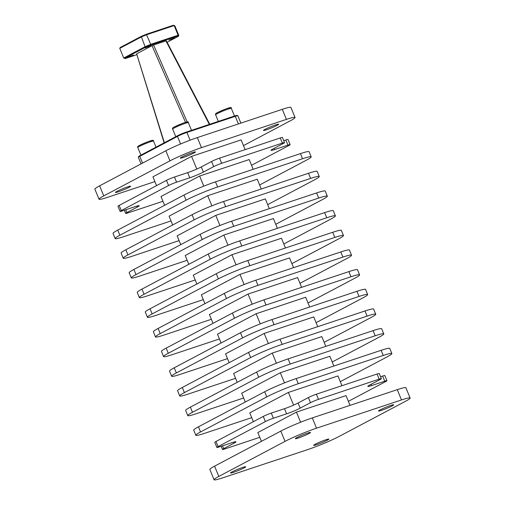 <?xml version="1.0" encoding="UTF-8"?>
<svg xmlns="http://www.w3.org/2000/svg" width="505" height="505" viewBox="0 0 505 505"><rect width="100%" height="100%" fill="white"/><g stroke="black" fill="none" stroke-linecap="round" stroke-linejoin="round"><path stroke-width="0.76" d="M296.953 437.551A8.187 0.669 157.7 0 0 295.356 438.668A8.187 0.669 157.7 0 0 300.589 437.204A8.187 0.669 157.7 0 0 308.915 433.574A8.187 0.669 157.7 0 0 310.512 432.457A8.187 0.669 157.7 0 0 305.279 433.921A8.187 0.669 157.7 0 0 296.953 437.551M380.12 409.896A8.187 0.669 157.7 0 0 378.523 411.013A8.187 0.669 157.7 0 0 383.756 409.549A8.187 0.669 157.7 0 0 392.082 405.919A8.187 0.669 157.7 0 0 393.679 404.795A8.187 0.669 157.7 0 0 388.446 406.266A8.187 0.669 157.7 0 0 380.12 409.896M315.284 444.211A8.187 0.669 157.7 0 0 313.687 445.334A8.187 0.669 157.7 0 0 318.92 443.863A8.187 0.669 157.7 0 0 327.246 440.234A8.187 0.669 157.7 0 0 328.843 439.116A8.187 0.669 157.7 0 0 323.61 440.581A8.187 0.669 157.7 0 0 315.284 444.211M232.117 471.872A8.187 0.669 157.7 0 0 230.52 472.989A8.187 0.669 157.7 0 0 235.753 471.525A8.187 0.669 157.7 0 0 244.079 467.895A8.187 0.669 157.7 0 0 245.676 466.772A8.187 0.669 157.7 0 0 240.443 468.242A8.187 0.669 157.7 0 0 232.117 471.872M277.018 125.373A8.187 0.669 -22.3 0 1 268.698 129.002A8.187 0.669 -22.3 0 1 263.465 130.467A8.187 0.669 -22.3 0 1 265.062 129.349A8.187 0.669 -22.3 0 1 273.388 125.72A8.187 0.669 -22.3 0 1 278.621 124.255A8.187 0.669 -22.3 0 1 277.018 125.373M193.851 153.028A8.187 0.669 -22.3 0 1 185.531 156.657A8.187 0.669 -22.3 0 1 180.298 158.128A8.187 0.669 -22.3 0 1 181.895 157.005A8.187 0.669 -22.3 0 1 190.221 153.375A8.187 0.669 -22.3 0 1 195.454 151.91A8.187 0.669 -22.3 0 1 193.851 153.028M129.015 187.349A8.187 0.669 -22.3 0 1 120.695 190.978A8.187 0.669 -22.3 0 1 115.462 192.443A8.187 0.669 -22.3 0 1 117.059 191.326A8.187 0.669 -22.3 0 1 125.379 187.696A8.187 0.669 -22.3 0 1 130.612 186.231A8.187 0.669 -22.3 0 1 129.015 187.349M164.377 142.719L136.647 53.833L151.992 45.652L185.518 122.361M187.222 121.995L153.564 44.995L151.992 45.652M209.758 124.262L166.36 40.791L165.93 40.886L209.348 124.4M150.957 45.766L145.042 47.988L150.957 45.766M174.78 37.843L168.872 40.065L174.78 37.843M133.434 55.039L127.519 57.261L133.434 55.039M307.659 449.601L222.705 477.856A24.24 1.982 -22.3 0 1 214.07 479.75A24.24 1.982 -22.3 0 1 218.804 476.436L285.028 441.383A24.24 1.982 -22.3 0 1 316.528 428.19L401.481 399.941A24.24 1.982 -22.3 0 1 410.117 398.041A24.24 1.982 -22.3 0 1 405.382 401.355L339.152 436.415A24.24 1.982 -22.3 0 1 307.659 449.601M154.896 181.598L107.641 197.31A24.24 1.982 -22.3 0 1 99.012 199.204L94.883 189.148A24.24 1.982 -22.3 0 1 99.618 185.834L165.848 150.774A24.24 1.982 -22.3 0 1 197.341 137.587L282.295 109.332A24.24 1.982 -22.3 0 1 290.93 107.439L295.053 117.501A24.24 1.982 -22.3 0 1 290.325 120.815L243.473 145.61M99.012 199.204A24.24 1.982 -22.3 0 1 103.74 195.889L169.97 160.836A24.24 1.982 -22.3 0 1 201.47 147.649L286.423 119.395A24.24 1.982 -22.3 0 1 295.053 117.501M377.058 374.022L316.382 394.203L318.491 399.341L379.167 379.16L377.058 374.022A6.155 0.505 -22.3 0 1 379.255 373.542L381.363 378.681A6.155 0.505 157.7 0 0 379.167 379.16M381.363 378.681A6.155 0.505 157.7 0 1 380.158 379.52L369.868 384.974A10.466 0.859 157.7 0 0 367.823 386.401A10.466 0.859 157.7 0 0 371.554 385.58L384.753 381.193A6.155 0.505 157.7 0 1 386.944 380.713A6.155 0.505 157.7 0 1 385.744 381.553L348.362 401.342M259.778 437.324L224.662 449.002A6.155 0.505 157.7 0 1 222.471 449.488L221.158 446.281M211.563 161.493A6.155 0.505 -22.3 0 1 219.568 158.141L221.676 163.285A6.155 0.505 157.7 0 0 213.672 166.631L211.563 161.493L201.274 166.94A10.466 0.859 -22.3 0 1 187.671 172.634L174.471 177.028L176.58 182.166A6.155 0.505 157.7 0 0 168.575 185.518L166.467 180.373L119.161 205.415L121.269 210.553L168.575 185.518M221.676 163.285L282.352 143.104L280.243 137.96L219.568 158.141M280.243 137.96A6.155 0.505 -22.3 0 1 282.434 137.48L284.549 142.625A6.155 0.505 157.7 0 0 282.352 143.104M251.541 165.28L288.929 145.49A6.155 0.505 157.7 0 0 290.129 144.651A6.155 0.505 157.7 0 0 287.938 145.131L285.83 139.992L283.753 140.68M285.83 139.992A6.155 0.505 -22.3 0 1 288.02 139.513L290.129 144.651M121.269 210.553A6.155 0.505 157.7 0 0 120.07 211.399L117.962 206.255A6.155 0.505 -22.3 0 1 119.161 205.415M166.467 180.373A6.155 0.505 -22.3 0 1 174.471 177.028M245.127 149.638L241.131 139.885L191.572 156.367L152.939 176.819L156.55 185.625M191.572 156.367L196.78 169.074M251.711 417.654L204.456 433.372A24.24 1.982 -22.3 0 1 195.826 435.266A24.24 1.982 -22.3 0 1 200.554 431.952L266.785 396.898A24.24 1.982 -22.3 0 1 298.285 383.705L383.238 355.457A24.24 1.982 -22.3 0 1 391.867 353.557A24.24 1.982 -22.3 0 1 387.139 356.871L340.288 381.673M391.867 353.557L389.759 348.418A24.24 1.982 157.7 0 0 381.13 350.312L296.176 378.567A24.24 1.982 157.7 0 0 264.677 391.754L198.446 426.813A24.24 1.982 157.7 0 0 193.718 430.121L195.826 435.266M243.644 397.984L196.388 413.696A24.24 1.982 -22.3 0 1 187.759 415.596A24.24 1.982 -22.3 0 1 192.487 412.282L258.718 377.222A24.24 1.982 -22.3 0 1 290.217 364.036L375.171 335.781A24.24 1.982 -22.3 0 1 383.8 333.887A24.24 1.982 -22.3 0 1 379.072 337.201L332.221 361.997M383.8 333.887L381.692 328.749A24.24 1.982 157.7 0 0 373.062 330.642L288.109 358.891A24.24 1.982 157.7 0 0 256.609 372.084L190.379 407.137A24.24 1.982 157.7 0 0 185.651 410.451L187.759 415.596M235.576 378.314L188.321 394.026A24.24 1.982 -22.3 0 1 179.692 395.92A24.24 1.982 -22.3 0 1 184.42 392.606L250.65 357.553A24.24 1.982 -22.3 0 1 282.15 344.366L367.103 316.111A24.24 1.982 -22.3 0 1 375.733 314.217A24.24 1.982 -22.3 0 1 371.005 317.531L324.153 342.327M375.733 314.217L373.624 309.073A24.24 1.982 157.7 0 0 364.995 310.973L280.041 339.221A24.24 1.982 157.7 0 0 248.542 352.414L182.311 387.468A24.24 1.982 157.7 0 0 177.583 390.782L179.692 395.92M227.509 358.638L180.253 374.356A24.24 1.982 -22.3 0 1 171.624 376.25A24.24 1.982 -22.3 0 1 176.352 372.936L242.583 337.883A24.24 1.982 -22.3 0 1 274.082 324.69L359.036 296.441A24.24 1.982 -22.3 0 1 367.665 294.541A24.24 1.982 -22.3 0 1 362.937 297.855L316.086 322.657M367.665 294.541L365.557 289.403A24.24 1.982 157.7 0 0 356.928 291.297L271.968 319.551A24.24 1.982 157.7 0 0 240.475 332.738L174.244 367.798A24.24 1.982 157.7 0 0 169.516 371.112L171.624 376.25M219.441 338.969L172.186 354.68A24.24 1.982 -22.3 0 1 163.557 356.58A24.24 1.982 -22.3 0 1 168.285 353.266L234.516 318.207A24.24 1.982 -22.3 0 1 266.009 305.02L350.969 276.765A24.24 1.982 -22.3 0 1 359.598 274.871A24.24 1.982 -22.3 0 1 354.87 278.186L308.018 302.981M359.598 274.871L357.49 269.733A24.24 1.982 157.7 0 0 348.86 271.627L263.9 299.882A24.24 1.982 157.7 0 0 232.407 313.068L166.177 348.122A24.24 1.982 157.7 0 0 161.448 351.436L163.557 356.58M211.374 319.299L164.119 335.011A24.24 1.982 -22.3 0 1 155.489 336.904A24.24 1.982 -22.3 0 1 160.218 333.597L226.448 298.537A24.24 1.982 -22.3 0 1 257.941 285.35L342.901 257.095A24.24 1.982 -22.3 0 1 351.53 255.202A24.24 1.982 -22.3 0 1 346.802 258.516L299.951 283.311M351.53 255.202L349.422 250.057A24.24 1.982 157.7 0 0 340.793 251.957L255.833 280.206A24.24 1.982 157.7 0 0 224.34 293.399L158.109 328.452A24.24 1.982 157.7 0 0 153.381 331.766L155.489 336.904M203.307 299.623L156.051 315.341A24.24 1.982 -22.3 0 1 147.416 317.235A24.24 1.982 -22.3 0 1 152.15 313.921L218.381 278.867A24.24 1.982 -22.3 0 1 249.874 265.674L334.834 237.426A24.24 1.982 -22.3 0 1 343.463 235.532A24.24 1.982 -22.3 0 1 338.735 238.84L291.884 263.642M343.463 235.532L341.355 230.387A24.24 1.982 157.7 0 0 332.719 232.281L247.766 260.536A24.24 1.982 157.7 0 0 216.273 273.723L150.042 308.782A24.24 1.982 157.7 0 0 145.307 312.096L147.416 317.235M195.239 279.953L147.984 295.671A24.24 1.982 -22.3 0 1 139.348 297.565A24.24 1.982 -22.3 0 1 144.083 294.251L210.314 259.198A24.24 1.982 -22.3 0 1 241.807 246.004L326.76 217.756A24.24 1.982 -22.3 0 1 335.396 215.856A24.24 1.982 -22.3 0 1 330.661 219.17L283.816 243.965M335.396 215.856L333.287 210.718A24.24 1.982 157.7 0 0 324.652 212.611L239.698 240.866A24.24 1.982 157.7 0 0 208.205 254.053L141.974 289.106A24.24 1.982 157.7 0 0 137.24 292.42L139.348 297.565M187.166 260.283L139.917 275.995A24.24 1.982 -22.3 0 1 131.281 277.895A24.24 1.982 -22.3 0 1 136.015 274.581L202.24 239.522A24.24 1.982 -22.3 0 1 233.739 226.335L318.693 198.08A24.24 1.982 -22.3 0 1 327.328 196.186A24.24 1.982 -22.3 0 1 322.594 199.5L275.749 224.296M327.328 196.186L325.22 191.041A24.24 1.982 157.7 0 0 316.584 192.942L231.631 221.19A24.24 1.982 157.7 0 0 200.132 234.383L133.907 269.436A24.24 1.982 157.7 0 0 129.173 272.75L131.281 277.895M179.098 240.607L131.849 256.325A24.24 1.982 -22.3 0 1 123.214 258.219A24.24 1.982 -22.3 0 1 127.948 254.905L194.173 219.852A24.24 1.982 -22.3 0 1 225.672 206.665L310.625 178.41A24.24 1.982 -22.3 0 1 319.261 176.516A24.24 1.982 -22.3 0 1 314.527 179.831L267.682 204.626M319.261 176.516L317.153 171.372A24.24 1.982 157.7 0 0 308.517 173.266L223.564 201.52A24.24 1.982 157.7 0 0 192.064 214.707L125.84 249.767A24.24 1.982 157.7 0 0 121.105 253.081L123.214 258.219M171.031 220.938L123.776 236.656A24.24 1.982 -22.3 0 1 115.146 238.549A24.24 1.982 -22.3 0 1 119.874 235.235L186.105 200.182A24.24 1.982 -22.3 0 1 217.605 186.989L302.558 158.74A24.24 1.982 -22.3 0 1 311.194 156.84A24.24 1.982 -22.3 0 1 306.459 160.154L259.614 184.956M311.194 156.84L309.079 151.702A24.24 1.982 157.7 0 0 300.45 153.596L215.496 181.85A24.24 1.982 157.7 0 0 183.997 195.037L117.766 230.097A24.24 1.982 157.7 0 0 113.038 233.405L115.146 238.549M410.117 398.041L405.9 387.758A24.24 1.982 157.7 0 0 397.265 389.658L312.311 417.906A24.24 1.982 157.7 0 0 280.812 431.1L214.581 466.153A24.24 1.982 157.7 0 0 209.853 469.467L214.07 479.75M162.964 201.268L127.847 212.946A6.155 0.505 157.7 0 1 125.657 213.426A6.155 0.505 157.7 0 1 126.856 212.586L137.152 207.138L136.735 206.122M213.672 166.631L203.382 172.079A10.466 0.859 -22.3 0 1 189.779 177.779L176.58 182.166M120.07 211.399A6.155 0.505 157.7 0 0 122.26 210.913L135.466 206.526A10.466 0.859 -22.3 0 1 139.191 205.705A10.466 0.859 -22.3 0 1 137.152 207.138M287.938 145.131L274.733 149.524A10.466 0.859 -22.3 0 1 271.008 150.345A10.466 0.859 -22.3 0 1 273.053 148.912L283.343 143.464A6.155 0.505 157.7 0 0 284.549 142.625M253.194 169.314L249.199 159.561L199.639 176.037L161.007 196.489L164.617 205.295M199.639 176.037L203.793 186.168M261.262 188.984L257.266 179.231L207.707 195.713L169.074 216.159L172.685 224.971M207.707 195.713L211.86 205.838M269.329 208.653L265.333 198.901L215.774 215.382L177.141 235.835L180.752 244.641M215.774 215.382L219.927 225.514M277.403 228.329L273.401 218.577L223.841 235.052L185.209 255.505L188.82 264.311M223.841 235.052L227.995 245.184M285.47 247.999L281.468 238.246L231.909 254.728L193.276 275.175L196.887 283.98M231.909 254.728L236.062 264.854M293.538 267.669L289.535 257.916L239.976 274.398L201.343 294.844L204.954 303.656M239.976 274.398L244.136 284.523M301.605 287.339L297.603 277.592L248.05 294.068L209.411 314.52L213.028 323.326M248.05 294.068L252.203 304.199M309.672 307.015L305.67 297.262L256.117 313.744L217.478 334.19L221.095 342.996M256.117 313.744L260.271 323.869M317.74 326.684L313.738 316.932L264.184 333.414L225.546 353.86L229.163 362.672M264.184 333.414L268.338 343.539M325.807 346.354L321.805 336.601L272.252 353.083L233.619 373.536L237.23 382.342M272.252 353.083L276.405 363.215M333.874 366.03L329.879 356.277L280.319 372.753L241.687 393.206L245.297 402.012M280.319 372.753L284.473 382.885M263.282 416.436L215.976 441.471L218.084 446.616L265.39 421.574L263.282 416.436A6.155 0.505 -22.3 0 1 271.286 413.084L273.394 418.228L286.594 413.835A10.466 0.859 157.7 0 0 300.197 408.141L310.487 402.693L308.378 397.549L298.089 402.996A10.466 0.859 -22.3 0 1 284.485 408.697L271.286 413.084M308.378 397.549A6.155 0.505 -22.3 0 1 316.382 394.203M384.753 381.193L382.645 376.048L380.568 376.743M382.645 376.048A6.155 0.505 -22.3 0 1 384.835 375.569L386.944 380.713M218.084 446.616A6.155 0.505 157.7 0 0 216.885 447.455L214.776 442.317A6.155 0.505 -22.3 0 1 215.976 441.471M341.942 385.7L337.946 375.947L288.387 392.429L249.754 412.875L253.365 421.688M288.387 392.429L293.594 405.13M273.394 418.228A6.155 0.505 157.7 0 0 265.39 421.574M216.885 447.455A6.155 0.505 157.7 0 0 219.075 446.976L232.281 442.582A10.466 0.859 157.7 0 1 236.005 441.768A10.466 0.859 157.7 0 1 233.966 443.194L223.671 448.642A6.155 0.505 157.7 0 0 222.471 449.488M318.491 399.341A6.155 0.505 157.7 0 0 310.487 402.693M350.009 405.37L346.013 395.617L296.454 412.099L257.821 432.551L261.432 441.357M296.454 412.099L300.608 422.231M136.899 54.679L125.183 58.574L124.546 58.346L145.636 47.18L150.768 45.033L177.817 36.038L178.448 36.272L178.814 35.476L174.856 25.824L174.162 25.572L146.74 34.687L141.135 37.035L119.761 48.354L123.719 58.006L145.099 46.687L141.211 36.392L120.121 47.558L119.761 48.354M153.564 44.995L165.93 40.886M237.817 115.752L237.015 115.418A6.66 0.543 157.7 0 0 234.686 115.973L186.332 132.051A6.66 0.543 157.7 0 0 177.684 135.675L139.986 155.628A6.66 0.543 157.7 0 0 138.692 156.487L138.357 157.282A7.272 0.593 -22.3 0 1 139.771 156.342L177.463 136.394A7.272 0.593 -22.3 0 1 186.913 132.436L235.267 116.352A7.272 0.593 -22.3 0 1 237.817 115.752A7.272 0.593 -22.3 0 1 237.861 115.784L240.866 123.113M141.046 163.904L138.351 157.339A7.272 0.593 -22.3 0 1 138.357 157.282M174.856 25.824L173.392 25.25L146.343 34.245L141.211 36.392M146.343 34.245L150.698 44.345L145.099 46.687L145.636 47.18M173.392 25.25L174.162 25.572L178.12 35.224L150.698 44.345L150.768 45.033M178.448 36.272L167.123 42.262M178.814 35.476L178.12 35.224L177.817 36.038M124.546 58.346L123.719 58.006M282.295 109.332L286.423 119.395M197.341 137.587L201.47 147.649M381.13 350.312L383.238 355.457M296.176 378.567L298.285 383.705M373.062 330.642L375.171 335.781M288.109 358.891L290.217 364.036M364.995 310.973L367.103 316.111M280.041 339.221L282.15 344.366M356.928 291.297L359.036 296.441M271.968 319.551L274.082 324.69M348.86 271.627L350.969 276.765M263.9 299.882L266.009 305.02M340.793 251.957L342.901 257.095M255.833 280.206L257.941 285.35M332.719 232.281L334.834 237.426M247.766 260.536L249.874 265.674M324.652 212.611L326.76 217.756M239.698 240.866L241.807 246.004M316.584 192.942L318.693 198.08M231.631 221.19L233.739 226.335M308.517 173.266L310.625 178.41M223.564 201.52L225.672 206.665M300.45 153.596L302.558 158.74M215.496 181.85L217.605 186.989M312.311 417.906L316.528 428.19M397.265 389.658L401.481 399.941M165.848 150.774L169.97 160.836M99.618 185.834L103.74 195.889M198.446 426.813L200.554 431.952M190.379 407.137L192.487 412.282M182.311 387.468L184.42 392.606M174.244 367.798L176.352 372.936M166.177 348.122L168.285 353.266M158.109 328.452L160.218 333.597M150.042 308.782L152.15 313.921M141.974 289.106L144.083 294.251M133.907 269.436L136.015 274.581M125.84 249.767L127.948 254.905M117.766 230.097L119.874 235.235M214.581 466.153L218.804 476.436M264.677 391.754L266.785 396.898M256.609 372.084L258.718 377.222M248.542 352.414L250.65 357.553M240.475 332.738L242.583 337.883M232.407 313.068L234.516 318.207M224.34 293.399L226.448 298.537M216.273 273.723L218.381 278.867M208.205 254.053L210.314 259.198M200.132 234.383L202.24 239.522M192.064 214.707L194.173 219.852M183.997 195.037L186.105 200.182M280.812 431.1L285.028 441.383M238.379 123.94L235.267 116.352L234.686 115.973M186.332 132.051L186.913 132.436L190.088 140.182M180.575 143.976L177.463 136.394L177.684 135.675M142.543 163.109L139.771 156.342L139.986 155.628M274.733 149.524L274.228 148.287M125.701 209.771L126.856 212.586M189.779 177.779L187.671 172.634M203.382 172.079L201.274 166.94M233.55 442.184L233.966 443.194M222.516 445.833L223.671 448.642M371.042 384.349L371.554 385.58M298.089 402.996L300.197 408.141M284.485 408.697L286.594 413.835M188.352 122.652C189.362 120.341 181.693 123.567 174.566 126.837C172.761 127.67 172.123 128.421 172.653 129.091A8.484 0.694 -22.3 0 1 174.307 127.929A8.484 0.694 -22.3 0 1 185.335 123.315A8.484 0.694 -22.3 0 1 188.352 122.652L191.502 130.334M185.625 123.151A7.518 0.612 157.7 0 0 184.413 122.715A7.518 0.612 157.7 0 0 174.654 126.805M153.514 141.091C154.524 138.787 146.854 142.006 139.727 145.282C137.922 146.109 137.284 146.86 137.814 147.536A8.484 0.694 -22.3 0 1 139.468 146.374A8.484 0.694 -22.3 0 1 150.496 141.76A8.484 0.694 -22.3 0 1 153.514 141.091L156.001 147.151M150.787 141.596A7.518 0.612 157.7 0 0 149.575 141.154A7.518 0.612 157.7 0 0 139.809 145.244M231.328 108.36C232.332 106.05 224.662 109.276 217.535 112.552C215.736 113.379 215.098 114.13 215.629 114.799A8.484 0.694 -22.3 0 1 217.283 113.644A8.484 0.694 -22.3 0 1 228.304 109.023A8.484 0.694 -22.3 0 1 231.328 108.36L234.478 116.043M228.595 108.865A7.518 0.612 157.7 0 0 227.389 108.423A7.518 0.612 157.7 0 0 217.623 112.514M136.634 53.82L164.131 142.846M124.344 210.225L125.657 213.426M172.653 129.091L175.772 136.685M137.814 147.536L140.933 155.13M215.629 114.799L218.337 121.408"/></g></svg>
